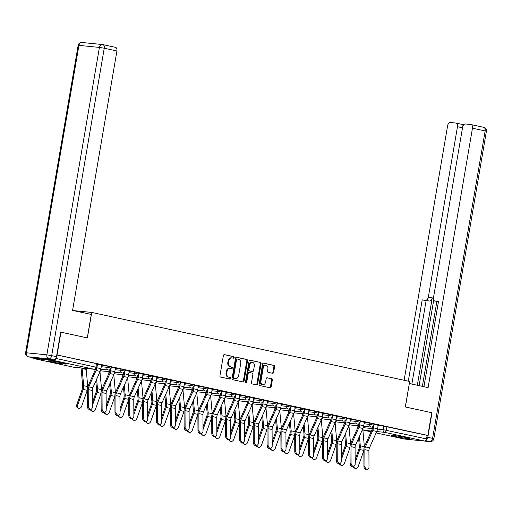 <?xml version="1.0" encoding="UTF-8"?>
<svg xmlns="http://www.w3.org/2000/svg" width="512" height="512" viewBox="0 0 512 512"><rect width="100%" height="100%" fill="white"/><g stroke="black" fill="none" stroke-linecap="round" stroke-linejoin="round"><path stroke-width="0.77" d="M234.176 357.549A0.8 0.621 95.7 0 0 233.702 356.634L224.454 354.624A1.139 0.89 95.7 0 0 223.392 355.558L219.936 375.75A1.139 0.89 95.7 0 0 220.614 377.062L229.862 379.072A0.8 0.621 95.7 0 0 230.131 377.498L228.934 377.242A3.648 2.842 95.7 0 1 226.765 373.043L227.053 371.36A3.648 2.842 95.7 0 1 230.202 368.339A3.648 2.842 95.7 0 1 230.451 368.378L231.648 368.634A0.8 0.621 95.7 0 0 231.917 367.066L230.72 366.803A3.648 2.842 95.7 0 1 228.55 362.611L228.838 360.928A3.648 2.842 95.7 0 1 231.987 357.907A3.648 2.842 95.7 0 1 232.237 357.946L233.434 358.202A0.8 0.621 95.7 0 0 234.176 357.549M232.992 358.106A0.8 0.621 95.7 0 0 232.973 356.563L224.115 354.637M229.427 378.976A0.8 0.621 95.7 0 0 229.408 377.427L228.934 377.242M231.206 368.544A0.8 0.621 95.7 0 0 231.194 366.995L230.72 366.803M63.04 363.046A9.056 0.506 -170.3 0 0 53.6 361.37A9.056 0.506 -170.3 0 0 48.461 360.954A9.056 0.506 -170.3 0 0 51.744 361.914A9.056 0.506 -170.3 0 0 61.178 363.59A9.056 0.506 -170.3 0 0 66.317 364.006A9.056 0.506 -170.3 0 0 63.04 363.046M406.342 437.613A9.056 0.506 -170.3 0 0 396.902 435.936A9.056 0.506 -170.3 0 0 391.763 435.52A9.056 0.506 -170.3 0 0 395.046 436.48A9.056 0.506 -170.3 0 0 404.48 438.157A9.056 0.506 -170.3 0 0 409.619 438.573A9.056 0.506 -170.3 0 0 406.342 437.613M272.576 373.28A1.139 0.89 95.7 0 0 273.638 372.346L274.605 366.682A1.139 0.89 95.7 0 0 273.926 365.37L263.661 363.142A1.139 0.89 95.7 0 0 262.598 364.07L259.142 384.262A1.139 0.89 95.7 0 0 259.821 385.574L270.093 387.808A1.139 0.89 95.7 0 0 271.155 386.874L272.326 380.032A1.139 0.89 95.7 0 0 271.648 378.72L267.251 377.766A1.139 0.89 95.7 0 0 266.189 378.701L265.606 382.093A3.046 2.374 95.7 0 1 262.976 384.621A3.046 2.374 95.7 0 1 260.954 381.082L263.226 367.789A3.046 2.374 95.7 0 1 265.856 365.261A3.046 2.374 95.7 0 1 267.878 368.8L267.501 371.014A1.139 0.89 95.7 0 0 268.179 372.326L272.576 373.28M60.678 332.141L87.373 337.907L91.725 312.422L409.67 381.478L405.312 406.963L431.738 412.704L427.846 435.443L56.787 354.886M60.947 332.166L57.062 354.912M247.539 360.806A1.139 0.89 95.7 0 0 246.861 359.494L236.595 357.261A1.139 0.89 95.7 0 0 235.533 358.195L232.077 378.387A1.139 0.89 95.7 0 0 232.755 379.699L243.027 381.926A1.139 0.89 95.7 0 0 244.09 380.998L247.539 360.806L246.816 360.73A1.139 0.89 95.7 0 0 246.138 359.418L236.256 357.274M250.125 360.198L260.397 362.432A1.139 0.89 95.7 0 1 261.075 363.744L257.619 383.936A1.139 0.89 95.7 0 1 256.563 384.87L252.166 383.91A1.139 0.89 95.7 0 1 251.488 382.605L252.89 374.413A1.139 0.89 95.7 0 0 252.205 373.101L249.293 372.467A1.139 0.89 95.7 0 0 248.23 373.402L246.771 381.926A0.8 0.621 95.7 0 1 245.555 381.664L249.062 361.133A1.139 0.89 95.7 0 1 250.125 360.198L249.971 360.186M378.131 425.555L383.738 426.118L383.13 429.664L426.515 438.918A2.323 1.446 102.3 0 1 424.678 441.056L404.192 439.002A2.323 1.446 102.3 0 1 404.09 438.989A2.323 1.446 102.3 0 1 403.987 438.957M427.846 435.443L427.123 435.373L426.515 438.918M32.493 357.69A2.323 1.446 -77.7 0 0 33.299 358.451A2.323 1.446 -77.7 0 0 33.402 358.47L53.894 360.525A2.323 1.446 -77.7 0 0 55.642 358.771M101.542 365.242L102.432 365.306M102.413 365.434L97.28 364.192M115.373 368.25L116.262 368.314M116.243 368.435L111.11 367.194M129.203 371.251L130.093 371.315M130.074 371.437L124.941 370.195M143.04 374.253L143.923 374.323M143.904 374.445L138.771 373.203M156.87 377.261L157.76 377.325M157.734 377.446L152.602 376.205M170.701 380.262L171.59 380.326M171.571 380.454L166.432 379.213M184.531 383.27L185.421 383.334M185.402 383.456L180.269 382.214M198.362 386.272L199.251 386.336M199.232 386.458L194.099 385.216M212.192 389.274L213.082 389.344M213.062 389.466L207.93 388.224M226.022 392.282L226.912 392.346M226.893 392.467L221.76 391.226M239.859 395.283L240.749 395.347M240.723 395.475L235.59 394.227M253.69 398.285L254.579 398.355M254.554 398.477L249.421 397.235M267.52 401.293L268.41 401.357M268.39 401.478L263.251 400.237M281.35 404.294L282.24 404.365M282.221 404.486L277.088 403.245M295.181 407.302L296.07 407.366M296.051 407.488L290.918 406.246M309.011 410.304L309.901 410.368M309.882 410.496L304.749 409.248M322.848 413.306L323.731 413.376M323.712 413.498L318.579 412.256M336.678 416.314L337.568 416.378M337.542 416.499L332.41 415.258M350.509 419.315L351.398 419.386M351.373 419.507L346.24 418.266M364.339 422.323L365.229 422.387M365.21 422.509L360.07 421.267M364.301 422.554L369.907 423.117L369.69 424.371L373.754 425.152L373.971 423.891L369.907 423.117M350.47 419.552L356.077 420.109L355.859 421.37L359.923 422.144L360.141 420.89L356.077 420.109M336.634 416.544L342.246 417.107L342.029 418.362L346.093 419.142L346.304 417.882L342.246 417.107M322.803 413.542L328.416 414.106L328.198 415.36L332.262 416.134L332.474 414.88L328.416 414.106M308.973 410.534L314.579 411.098L314.368 412.358L318.432 413.133L318.643 411.878L314.579 411.098M295.142 407.533L300.749 408.096L300.538 409.35L304.595 410.131L304.813 408.87L300.749 408.096M281.312 404.531L286.918 405.088L286.707 406.349L290.765 407.123L290.982 405.869L286.918 405.088M267.482 401.523L273.088 402.086L272.87 403.341L276.934 404.122L277.152 402.861L273.088 402.086M253.651 398.522L259.258 399.085L259.04 400.339L263.104 401.114L263.322 399.859L259.258 399.085M239.814 395.514L245.427 396.077L245.21 397.338L249.274 398.112L249.485 396.858L245.427 396.077M225.984 392.512L231.597 393.075L231.379 394.33L235.443 395.11L235.654 393.85L231.597 393.075M212.154 389.51L217.76 390.067L217.549 391.328L221.613 392.102L221.824 390.848L217.76 390.067M198.323 386.502L203.93 387.066L203.718 388.32L207.776 389.101L207.994 387.84L203.93 387.066M184.493 383.501L190.099 384.064L189.882 385.318L193.946 386.093L194.163 384.838L190.099 384.064M170.662 380.493L176.269 381.056L176.051 382.317L180.115 383.091L180.333 381.837L176.269 381.056M156.832 377.491L162.438 378.054L162.221 379.309L166.285 380.09L166.502 378.829L162.438 378.054M142.995 374.49L148.608 375.046L148.39 376.307L152.454 377.082L152.666 375.827L148.608 375.046M129.165 371.482L134.771 372.045L134.56 373.299L138.624 374.08L138.835 372.819L134.771 372.045M115.334 368.48L120.941 369.043L120.73 370.298L124.794 371.072L125.005 369.818L120.941 369.043M101.504 365.472L107.11 366.035L106.899 367.296L110.957 368.07L111.174 366.816L107.11 366.035M91.725 312.422L73.491 310.598M378.17 425.325L373.907 424.269M427.123 435.373L383.738 426.118M56.781 354.938L97.344 363.808L96.736 367.354L55.872 358.413M231.507 357.869A3.648 2.842 95.7 0 0 231.258 357.83A3.648 2.842 95.7 0 0 228.109 360.858L228.838 360.928M229.997 366.733A3.648 2.842 95.7 0 1 227.821 362.541L228.109 360.858M229.728 368.307A3.648 2.842 95.7 0 0 229.478 368.262A3.648 2.842 95.7 0 0 226.33 371.29L227.053 371.36M228.211 377.165A3.648 2.842 95.7 0 1 226.042 372.973L226.33 371.29M242.643 381.843A1.139 0.89 95.7 0 0 243.366 380.922L246.816 360.73M237.28 359.04A0.8 0.621 95.7 0 0 236.538 359.693L233.51 377.414A0.8 0.621 95.7 0 0 233.984 378.336L235.245 378.611A3.648 2.842 95.7 0 0 235.494 378.65A3.648 2.842 95.7 0 0 238.643 375.622L240.717 363.507A3.648 2.842 95.7 0 0 238.541 359.315L237.28 359.04M237.171 359.027L236.557 358.97A0.8 0.621 95.7 0 0 235.814 359.622L236.538 359.693M235.027 378.586A3.648 2.842 95.7 0 1 234.771 378.579A3.648 2.842 95.7 0 1 234.522 378.534L233.261 378.266A0.8 0.621 95.7 0 1 232.787 377.344L235.814 359.622M249.786 360.211L260.397 362.432M256.179 384.787A1.139 0.89 95.7 0 0 256.896 383.859L260.352 363.667A1.139 0.89 95.7 0 0 259.674 362.362M249.133 372.454L248.57 372.397A1.139 0.89 95.7 0 0 247.507 373.331L246.048 381.856L246.771 381.926M245.734 382.4A0.8 0.621 95.7 0 0 246.048 381.856M254.336 365.914A3.046 2.374 95.7 0 0 252.314 362.374A3.046 2.374 95.7 0 0 249.683 364.902L248.883 369.587A1.139 0.89 95.7 0 0 249.562 370.899L252.474 371.533A1.139 0.89 95.7 0 0 253.536 370.598L254.336 365.914M252.314 362.374L251.59 362.304A3.046 2.374 95.7 0 0 248.96 364.832L249.683 364.902M251.91 371.475A1.139 0.89 95.7 0 1 251.75 371.462L248.838 370.829A1.139 0.89 95.7 0 1 248.16 369.517L248.96 364.832M265.856 365.261L265.133 365.184A3.046 2.374 95.7 0 0 262.502 367.712L263.226 367.789M262.976 384.621L262.253 384.55A3.046 2.374 95.7 0 1 260.23 381.011L262.502 367.712M269.709 387.725A1.139 0.89 95.7 0 0 270.432 386.803L271.603 379.962A1.139 0.89 95.7 0 0 270.925 378.65L266.912 377.779M272.192 373.197A1.139 0.89 95.7 0 0 272.915 372.275L273.882 366.611A1.139 0.89 95.7 0 0 273.203 365.299L263.322 363.149M78.227 408.198L77.389 407.712A2.669 2.048 -59.8 0 1 76.691 404.96L77.53 405.446A2.669 2.048 120.2 0 0 78.227 408.198A2.669 2.048 120.2 0 0 81.606 406.33L87.238 390.381M81.12 367.962A7.315 4.563 -77.7 0 0 81.158 368.998L82.701 386.202A4.294 2.682 102.3 0 1 82.336 388.96L76.691 404.96M82.099 368.058A5.805 3.622 -77.7 0 0 82.125 368.512L83.667 385.715A5.805 3.622 102.3 0 1 83.174 389.446L77.53 405.446M86.176 368.467A5.805 3.622 -77.7 0 0 86.202 369.402L87.744 386.605A5.805 3.622 102.3 0 1 87.757 386.816M88.288 406.138A2.669 1.965 72.6 0 0 91.13 409.133A2.669 1.965 72.6 0 0 92.365 407.027L92.288 390.458L88.211 389.568L88.288 406.138L87.315 406.445A2.669 1.965 -107.4 0 0 90.15 409.44L91.13 409.133M97.485 364.237L96.877 367.782A7.315 4.563 102.3 0 1 96.058 370.509L88.787 386.829A4.294 2.682 -77.7 0 0 88.211 389.568M101.562 365.12L100.96 368.672A7.315 4.563 102.3 0 1 100.134 371.398L92.864 387.718A4.294 2.682 -77.7 0 0 92.288 390.458M95.629 368.96A5.805 3.622 102.3 0 1 95.29 369.856L88.013 386.176A5.805 3.622 -77.7 0 0 87.232 389.875L87.315 406.445M91.206 409.107A2.669 2.048 120.2 0 0 92.058 411.2L91.219 410.714A2.669 2.048 -59.8 0 1 90.368 409.37M92.058 411.2A2.669 2.048 120.2 0 0 95.443 409.338L101.069 393.382M95.117 369.184L95.11 369.203A7.315 4.563 -77.7 0 0 94.963 370.586M95.808 381.12L96.531 389.203A4.294 2.682 102.3 0 1 96.166 391.968L92.346 402.797M96.646 379.232L97.498 388.723A5.805 3.622 102.3 0 1 97.005 392.454L92.358 405.626M100 371.699A5.805 3.622 -77.7 0 0 100.032 372.403L101.574 389.606A5.805 3.622 102.3 0 1 101.594 389.818M105.037 412.109A2.669 2.048 120.2 0 0 105.888 414.208L105.05 413.715A2.669 2.048 -59.8 0 1 104.205 412.371M105.888 414.208A2.669 2.048 120.2 0 0 109.274 412.339L114.899 396.39M109.037 371.667L108.941 372.211A7.315 4.563 -77.7 0 0 108.794 373.587M109.638 384.122L110.362 392.211A4.294 2.682 102.3 0 1 109.997 394.97L106.176 405.798M110.477 382.234L111.328 391.725A5.805 3.622 102.3 0 1 110.835 395.456L106.189 408.627M113.83 374.701A5.805 3.622 -77.7 0 0 113.862 375.405L115.405 392.614A5.805 3.622 102.3 0 1 115.424 392.826M91.29 314.458L72.576 310.4L116.922 50.97L104.243 48.218L51.693 355.642L56.48 356.685L60.685 332.109L87.283 337.888L91.29 314.458M33.235 357.843L53.728 359.891L48.934 358.854L28.448 356.8L33.235 357.843A3.482 2.176 102.3 0 1 33.082 357.818A3.482 2.176 102.3 0 1 32.934 357.773M115.334 47.322A3.482 2.176 102.3 0 1 115.488 47.347A3.482 2.176 102.3 0 1 116.922 50.97M56.48 356.685A3.482 2.176 102.3 0 1 53.728 359.891M425.92 440.365A3.482 2.176 -77.7 0 0 427.802 437.331L432 412.762L405.402 406.982L409.318 383.546M409.408 383.558L428.115 387.616L472.461 128.192A3.482 2.176 -77.7 0 0 471.027 124.57A3.482 2.176 -77.7 0 0 470.874 124.544L465.37 123.994A3.482 2.176 -77.7 0 0 462.611 127.206L433.504 297.491A3.482 2.176 -77.7 0 0 434.938 301.114A3.482 2.176 -77.7 0 0 435.091 301.139L434.938 301.114M423.923 386.707L438.496 301.478L435.091 301.139M462.515 127.782L457.472 126.688A3.482 2.176 -77.7 0 0 456.038 123.066A3.482 2.176 -77.7 0 0 455.885 123.046L450.387 122.496A3.482 2.176 -77.7 0 0 447.629 125.702L404.115 380.269M463.987 124.518L461.638 124.282M425.606 300.186A3.482 2.176 -77.7 0 0 428.365 296.973L432.269 297.824A3.482 2.176 102.3 0 1 429.51 301.03L422.202 299.846L408.301 381.184M457.472 126.688L428.365 296.973M422.362 386.368L436.864 301.53M432.269 297.824L417.318 385.274M433.734 299.994L419.091 385.658M461.562 124.275A3.482 2.176 102.3 0 1 461.715 124.301A3.482 2.176 102.3 0 1 463.053 125.792M429.51 301.03L426.106 300.691L411.853 384.083M426.106 300.691L422.202 299.846M54.029 361.434A8.998 0.499 -170.3 0 0 60.909 362.611M58.88 362.234A7.84 0.435 9.7 0 1 56.07 361.747M397.331 436A8.998 0.499 -170.3 0 0 404.211 437.178M402.182 436.794A7.84 0.435 9.7 0 1 399.373 436.314M102.118 409.146A2.669 1.965 72.6 0 0 104.96 412.134A2.669 1.965 72.6 0 0 106.195 410.029L106.118 393.459L102.042 392.576L102.118 409.146L101.146 409.453A2.669 1.965 -107.4 0 0 103.981 412.442L104.96 412.134M109.952 369.613L109.766 370.694A5.805 3.622 102.3 0 1 109.12 372.858L101.85 389.178A5.805 3.622 -77.7 0 0 101.069 392.883L101.146 409.453M111.315 367.238L110.707 370.79A7.315 4.563 102.3 0 1 109.888 373.517L102.618 389.837A4.294 2.682 -77.7 0 0 102.042 392.576M115.398 368.122L114.79 371.674A7.315 4.563 102.3 0 1 113.971 374.4L106.694 390.72A4.294 2.682 -77.7 0 0 106.118 393.459M115.949 412.147A2.669 1.965 72.6 0 0 118.79 415.142A2.669 1.965 72.6 0 0 120.026 413.037L119.949 396.467L115.872 395.578L115.949 412.147L114.976 412.454A2.669 1.965 -107.4 0 0 117.811 415.443L118.79 415.142M123.782 372.621L123.603 373.696A5.805 3.622 102.3 0 1 122.95 375.859L115.68 392.186A5.805 3.622 -77.7 0 0 114.899 395.885L114.976 412.454M125.146 370.24L124.544 373.792A7.315 4.563 102.3 0 1 123.725 376.518L116.448 392.838A4.294 2.682 -77.7 0 0 115.872 395.578M129.229 371.13L128.621 374.682A7.315 4.563 102.3 0 1 127.802 377.402L120.531 393.728A4.294 2.682 -77.7 0 0 119.949 396.467M118.867 415.11A2.669 2.048 120.2 0 0 119.718 417.21L118.88 416.723A2.669 2.048 -59.8 0 1 118.035 415.379M119.718 417.21A2.669 2.048 120.2 0 0 123.104 415.341L128.73 399.392M122.867 374.675L122.778 375.213A7.315 4.563 -77.7 0 0 122.624 376.595M123.469 387.13L124.192 395.213A4.294 2.682 102.3 0 1 123.827 397.971L120.006 408.806M124.307 385.242L125.158 394.733A5.805 3.622 102.3 0 1 124.666 398.464L120.019 411.635M127.667 377.709A5.805 3.622 -77.7 0 0 127.699 378.413L129.235 395.616A5.805 3.622 102.3 0 1 129.254 395.827M132.698 418.118A2.669 2.048 120.2 0 0 133.555 420.211L132.717 419.725A2.669 2.048 -59.8 0 1 131.866 418.381M133.555 420.211A2.669 2.048 120.2 0 0 136.934 418.349L142.56 402.394M136.698 377.677L136.608 378.221A7.315 4.563 -77.7 0 0 136.454 379.597M137.299 390.131L138.022 398.214A4.294 2.682 102.3 0 1 137.658 400.979L133.837 411.808M138.138 388.243L138.989 397.734A5.805 3.622 102.3 0 1 138.502 401.466L133.856 414.637M141.498 380.71A5.805 3.622 -77.7 0 0 141.53 381.414L143.072 398.618A5.805 3.622 102.3 0 1 143.085 398.835M146.528 421.12A2.669 2.048 120.2 0 0 147.386 423.219L146.547 422.733A2.669 2.048 -59.8 0 1 145.696 421.382M147.386 423.219A2.669 2.048 120.2 0 0 150.765 421.35L156.397 405.402M150.528 380.678L150.438 381.222A7.315 4.563 -77.7 0 0 150.285 382.605M151.13 393.133L151.853 401.222A4.294 2.682 102.3 0 1 151.494 403.981L147.674 414.81M151.974 391.251L152.819 400.736A5.805 3.622 102.3 0 1 152.333 404.467L147.686 417.638M155.328 383.718A5.805 3.622 -77.7 0 0 155.36 384.422L156.902 401.626A5.805 3.622 102.3 0 1 156.915 401.837M129.779 415.155A2.669 1.965 72.6 0 0 132.621 418.144A2.669 1.965 72.6 0 0 133.862 416.038L133.779 399.469L129.702 398.586L129.779 415.155L128.806 415.456A2.669 1.965 -107.4 0 0 131.648 418.451L132.621 418.144M137.619 375.622L137.434 376.704A5.805 3.622 102.3 0 1 136.781 378.867L129.51 395.187A5.805 3.622 -77.7 0 0 128.73 398.886L128.806 415.456M138.982 373.248L138.374 376.8A7.315 4.563 102.3 0 1 137.555 379.52L130.278 395.846A4.294 2.682 -77.7 0 0 129.702 398.586M143.059 374.131L142.451 377.683A7.315 4.563 102.3 0 1 141.632 380.41L134.362 396.73A4.294 2.682 -77.7 0 0 133.779 399.469M143.61 418.157A2.669 1.965 72.6 0 0 146.451 421.146A2.669 1.965 72.6 0 0 147.693 419.04L147.616 402.47L143.533 401.587L143.61 418.157L142.637 418.464A2.669 1.965 -107.4 0 0 145.478 421.453L146.451 421.146M151.45 378.624L151.264 379.706A5.805 3.622 102.3 0 1 150.611 381.869L143.341 398.189A5.805 3.622 -77.7 0 0 142.56 401.894L142.637 418.464M152.813 376.25L152.205 379.802A7.315 4.563 102.3 0 1 151.386 382.528L144.115 398.848A4.294 2.682 -77.7 0 0 143.533 401.587M156.89 377.139L156.282 380.685A7.315 4.563 102.3 0 1 155.462 383.411L148.192 399.731A4.294 2.682 -77.7 0 0 147.616 402.47M157.446 421.158A2.669 1.965 72.6 0 0 160.282 424.154A2.669 1.965 72.6 0 0 161.523 422.048L161.446 405.478L157.37 404.589L157.446 421.158L156.467 421.466A2.669 1.965 -107.4 0 0 159.309 424.461L160.282 424.154M165.28 381.632L165.094 382.714A5.805 3.622 102.3 0 1 164.442 384.877L157.171 401.197A5.805 3.622 -77.7 0 0 156.39 404.896L156.467 421.466M166.643 379.258L166.035 382.803A7.315 4.563 102.3 0 1 165.216 385.53L157.946 401.85A4.294 2.682 -77.7 0 0 157.37 404.589M170.72 380.141L170.112 383.693A7.315 4.563 102.3 0 1 169.293 386.419L162.022 402.739A4.294 2.682 -77.7 0 0 161.446 405.478M160.365 424.122A2.669 2.048 120.2 0 0 161.216 426.221L160.378 425.734A2.669 2.048 -59.8 0 1 159.526 424.39M161.216 426.221A2.669 2.048 120.2 0 0 164.595 424.358L170.227 408.403M164.358 383.686L164.269 384.224A7.315 4.563 -77.7 0 0 164.115 385.606M164.96 396.141L165.683 404.224A4.294 2.682 102.3 0 1 165.325 406.989L161.504 417.818M165.805 394.253L166.656 403.744A5.805 3.622 102.3 0 1 166.163 407.475L161.517 420.646M169.158 386.72A5.805 3.622 -77.7 0 0 169.19 387.424L170.733 404.627A5.805 3.622 102.3 0 1 170.746 404.838M171.277 424.166A2.669 1.965 72.6 0 0 174.112 427.155A2.669 1.965 72.6 0 0 175.354 425.05L175.277 408.48L171.2 407.597L171.277 424.166L170.298 424.474A2.669 1.965 -107.4 0 0 173.139 427.462L174.112 427.155M179.11 384.634L178.925 385.715A5.805 3.622 102.3 0 1 178.272 387.878L171.002 404.198A5.805 3.622 -77.7 0 0 170.221 407.904L170.298 424.474M180.474 382.259L179.866 385.811A7.315 4.563 102.3 0 1 179.046 388.538L171.776 404.858A4.294 2.682 -77.7 0 0 171.2 407.597M184.55 383.142L183.942 386.694A7.315 4.563 102.3 0 1 183.123 389.421L175.853 405.741A4.294 2.682 -77.7 0 0 175.277 408.48M174.195 427.13A2.669 2.048 120.2 0 0 175.046 429.229L174.208 428.736A2.669 2.048 -59.8 0 1 173.357 427.392M175.046 429.229A2.669 2.048 120.2 0 0 178.426 427.36L184.058 411.405M178.195 386.688L178.099 387.232A7.315 4.563 -77.7 0 0 177.952 388.608M178.79 399.142L179.52 407.232A4.294 2.682 102.3 0 1 179.155 409.99L175.334 420.819M179.635 397.254L180.486 406.746A5.805 3.622 102.3 0 1 179.994 410.477L175.347 423.648M182.989 389.722A5.805 3.622 -77.7 0 0 183.021 390.426L184.563 407.635A5.805 3.622 102.3 0 1 184.576 407.846M185.107 427.168A2.669 1.965 72.6 0 0 187.949 430.163A2.669 1.965 72.6 0 0 189.184 428.058L189.107 411.488L185.03 410.598L185.107 427.168L184.134 427.475A2.669 1.965 -107.4 0 0 186.97 430.464L187.949 430.163M192.941 387.642L192.755 388.717A5.805 3.622 102.3 0 1 192.109 390.88L184.832 407.206A5.805 3.622 -77.7 0 0 184.058 410.906L184.134 427.475M194.304 385.261L193.696 388.813A7.315 4.563 102.3 0 1 192.877 391.539L185.606 407.859A4.294 2.682 -77.7 0 0 185.03 410.598M198.381 386.15L197.779 389.702A7.315 4.563 102.3 0 1 196.96 392.422L189.683 408.742A4.294 2.682 -77.7 0 0 189.107 411.488M188.026 430.131A2.669 2.048 120.2 0 0 188.877 432.23L188.038 431.744A2.669 2.048 -59.8 0 1 187.187 430.4M188.877 432.23A2.669 2.048 120.2 0 0 192.262 430.362L197.888 414.413M192.026 389.696L191.93 390.234A7.315 4.563 -77.7 0 0 191.782 391.616M192.627 402.15L193.35 410.234A4.294 2.682 102.3 0 1 192.986 412.992L189.165 423.821M193.466 400.262L194.317 409.754A5.805 3.622 102.3 0 1 193.824 413.485L189.178 426.656M196.819 392.73A5.805 3.622 -77.7 0 0 196.851 393.434L198.394 410.637A5.805 3.622 102.3 0 1 198.413 410.848M198.938 430.176A2.669 1.965 72.6 0 0 201.779 433.165A2.669 1.965 72.6 0 0 203.014 431.059L202.938 414.49L198.861 413.606L198.938 430.176L197.965 430.477A2.669 1.965 -107.4 0 0 200.8 433.472L201.779 433.165M206.771 390.643L206.586 391.725A5.805 3.622 102.3 0 1 205.939 393.888L198.669 410.208A5.805 3.622 -77.7 0 0 197.888 413.907L197.965 430.477M208.134 388.269L207.533 391.821A7.315 4.563 102.3 0 1 206.707 394.541L199.437 410.861A4.294 2.682 -77.7 0 0 198.861 413.606M212.218 389.152L211.61 392.704A7.315 4.563 102.3 0 1 210.79 395.43L203.514 411.75A4.294 2.682 -77.7 0 0 202.938 414.49M201.856 433.139A2.669 2.048 120.2 0 0 202.707 435.232L201.869 434.746A2.669 2.048 -59.8 0 1 201.024 433.402M202.707 435.232A2.669 2.048 120.2 0 0 206.093 433.37L211.718 417.414M205.856 392.698L205.76 393.242A7.315 4.563 -77.7 0 0 205.613 394.618M206.458 405.152L207.181 413.235A4.294 2.682 102.3 0 1 206.816 416L202.995 426.829M207.296 403.264L208.147 412.755A5.805 3.622 102.3 0 1 207.654 416.486L203.008 429.658M210.65 395.731A5.805 3.622 -77.7 0 0 210.682 396.435L212.224 413.638A5.805 3.622 102.3 0 1 212.243 413.856M212.768 433.178A2.669 1.965 72.6 0 0 215.61 436.166A2.669 1.965 72.6 0 0 216.845 434.061L216.768 417.491L212.691 416.608L212.768 433.178L211.795 433.485A2.669 1.965 -107.4 0 0 214.637 436.474L215.61 436.166M220.602 393.645L220.422 394.726A5.805 3.622 102.3 0 1 219.77 396.89L212.499 413.21A5.805 3.622 -77.7 0 0 211.718 416.915L211.795 433.485M221.971 391.27L221.363 394.822A7.315 4.563 102.3 0 1 220.544 397.549L213.267 413.869A4.294 2.682 -77.7 0 0 212.691 416.608M226.048 392.16L225.44 395.706A7.315 4.563 102.3 0 1 224.621 398.432L217.35 414.752A4.294 2.682 -77.7 0 0 216.768 417.491M215.686 436.141A2.669 2.048 120.2 0 0 216.544 438.24L215.699 437.754A2.669 2.048 -59.8 0 1 214.854 436.403M216.544 438.24A2.669 2.048 120.2 0 0 219.923 436.371L225.549 420.422M219.686 395.699L219.597 396.243A7.315 4.563 -77.7 0 0 219.443 397.626M220.288 408.154L221.011 416.243A4.294 2.682 102.3 0 1 220.646 419.002L216.826 429.83M221.126 406.272L221.978 415.757A5.805 3.622 102.3 0 1 221.485 419.488L216.838 432.659M224.486 398.739A5.805 3.622 -77.7 0 0 224.518 399.443L226.054 416.646A5.805 3.622 102.3 0 1 226.074 416.858M226.598 436.179A2.669 1.965 72.6 0 0 229.44 439.174A2.669 1.965 72.6 0 0 230.682 437.069L230.605 420.499L226.522 419.61L226.598 436.179L225.626 436.486A2.669 1.965 -107.4 0 0 228.467 439.482L229.44 439.174M234.438 396.653L234.253 397.734A5.805 3.622 102.3 0 1 233.6 399.898L226.33 416.218A5.805 3.622 -77.7 0 0 225.549 419.917L225.626 436.486M235.802 394.278L235.194 397.824A7.315 4.563 102.3 0 1 234.374 400.55L227.098 416.87A4.294 2.682 -77.7 0 0 226.522 419.61M239.878 395.162L239.27 398.714A7.315 4.563 102.3 0 1 238.451 401.44L231.181 417.76A4.294 2.682 -77.7 0 0 230.605 420.499M229.517 439.142A2.669 2.048 120.2 0 0 230.374 441.242L229.536 440.755A2.669 2.048 -59.8 0 1 228.685 439.411M230.374 441.242A2.669 2.048 120.2 0 0 233.754 439.379L239.379 423.424M233.517 398.707L233.427 399.245A7.315 4.563 -77.7 0 0 233.274 400.627M234.118 411.162L234.842 419.245A4.294 2.682 102.3 0 1 234.483 422.01L230.656 432.838M234.957 409.274L235.808 418.765A5.805 3.622 102.3 0 1 235.322 422.496L230.675 435.667M238.317 401.741A5.805 3.622 -77.7 0 0 238.349 402.445L239.891 419.648A5.805 3.622 102.3 0 1 239.904 419.859M240.429 439.187A2.669 1.965 72.6 0 0 243.27 442.176A2.669 1.965 72.6 0 0 244.512 440.07L244.435 423.501L240.352 422.618L240.429 439.187L239.456 439.494A2.669 1.965 -107.4 0 0 242.298 442.483L243.27 442.176M248.269 399.654L248.083 400.736A5.805 3.622 102.3 0 1 247.43 402.899L240.16 419.219A5.805 3.622 -77.7 0 0 239.379 422.925L239.456 439.494M249.632 397.28L249.024 400.832A7.315 4.563 102.3 0 1 248.205 403.558L240.934 419.878A4.294 2.682 -77.7 0 0 240.352 422.618M253.709 398.163L253.101 401.715A7.315 4.563 102.3 0 1 252.282 404.442L245.011 420.762A4.294 2.682 -77.7 0 0 244.435 423.501M243.347 442.15A2.669 2.048 120.2 0 0 244.205 444.25L243.366 443.757A2.669 2.048 -59.8 0 1 242.515 442.413M244.205 444.25A2.669 2.048 120.2 0 0 247.584 442.381L253.216 426.426M247.347 401.709L247.258 402.253A7.315 4.563 -77.7 0 0 247.104 403.629M247.949 414.163L248.672 422.246A4.294 2.682 102.3 0 1 248.314 425.011L244.493 435.84M248.794 412.275L249.638 421.766A5.805 3.622 102.3 0 1 249.152 425.498L244.506 438.669M252.147 404.742A5.805 3.622 -77.7 0 0 252.179 405.446L253.722 422.656A5.805 3.622 102.3 0 1 253.734 422.867M254.266 442.189A2.669 1.965 72.6 0 0 257.101 445.178A2.669 1.965 72.6 0 0 258.342 443.078L258.266 426.509L254.189 425.619L254.266 442.189L253.286 442.496A2.669 1.965 -107.4 0 0 256.128 445.485L257.101 445.178M262.099 402.662L261.914 403.738A5.805 3.622 102.3 0 1 261.261 405.901L253.99 422.221A5.805 3.622 -77.7 0 0 253.21 425.926L253.286 442.496M263.462 400.282L262.854 403.834A7.315 4.563 102.3 0 1 262.035 406.56L254.765 422.88A4.294 2.682 -77.7 0 0 254.189 425.619M267.539 401.171L266.931 404.723A7.315 4.563 102.3 0 1 266.112 407.443L258.842 423.763A4.294 2.682 -77.7 0 0 258.266 426.509M257.184 445.152A2.669 2.048 120.2 0 0 258.035 447.251L257.197 446.765A2.669 2.048 -59.8 0 1 256.346 445.421M258.035 447.251A2.669 2.048 120.2 0 0 261.414 445.382L267.046 429.434M261.178 404.717L261.088 405.254A7.315 4.563 -77.7 0 0 260.934 406.637M261.779 417.171L262.509 425.254A4.294 2.682 102.3 0 1 262.144 428.013L258.323 438.842M262.624 415.283L263.475 424.774A5.805 3.622 102.3 0 1 262.982 428.506L258.336 441.67M265.978 407.75A5.805 3.622 -77.7 0 0 266.01 408.454L267.552 425.658A5.805 3.622 102.3 0 1 267.565 425.869M268.096 445.197A2.669 1.965 72.6 0 0 270.931 448.186A2.669 1.965 72.6 0 0 272.173 446.08L272.096 429.51L268.019 428.627L268.096 445.197L267.117 445.498A2.669 1.965 -107.4 0 0 269.958 448.493L270.931 448.186M275.93 405.664L275.744 406.746A5.805 3.622 102.3 0 1 275.091 408.909L267.821 425.229A5.805 3.622 -77.7 0 0 267.04 428.928L267.117 445.498M277.293 403.29L276.685 406.842A7.315 4.563 102.3 0 1 275.866 409.562L268.595 425.882A4.294 2.682 -77.7 0 0 268.019 428.627M281.37 404.173L280.768 407.725A7.315 4.563 102.3 0 1 279.942 410.451L272.672 426.771A4.294 2.682 -77.7 0 0 272.096 429.51M271.014 448.16A2.669 2.048 120.2 0 0 271.866 450.253L271.027 449.766A2.669 2.048 -59.8 0 1 270.176 448.422M271.866 450.253A2.669 2.048 120.2 0 0 275.245 448.39L280.877 432.435M275.014 407.718L274.918 408.262A7.315 4.563 -77.7 0 0 274.771 409.638M275.61 420.173L276.339 428.256A4.294 2.682 102.3 0 1 275.974 431.021L272.154 441.85M276.454 418.285L277.306 427.776A5.805 3.622 102.3 0 1 276.813 431.507L272.166 444.678M279.808 410.752A5.805 3.622 -77.7 0 0 279.84 411.456L281.382 428.659A5.805 3.622 102.3 0 1 281.395 428.877M281.926 448.198A2.669 1.965 72.6 0 0 284.768 451.187A2.669 1.965 72.6 0 0 286.003 449.082L285.926 432.512L281.85 431.629L281.926 448.198L280.954 448.506A2.669 1.965 -107.4 0 0 283.789 451.494L284.768 451.187M289.76 408.666L289.574 409.747A5.805 3.622 102.3 0 1 288.928 411.91L281.651 428.23A5.805 3.622 -77.7 0 0 280.877 431.936L280.954 448.506M291.123 406.291L290.515 409.843A7.315 4.563 102.3 0 1 289.696 412.57L282.426 428.89A4.294 2.682 -77.7 0 0 281.85 431.629M295.2 407.181L294.598 410.726A7.315 4.563 102.3 0 1 293.779 413.453L286.502 429.773A4.294 2.682 -77.7 0 0 285.926 432.512M284.845 451.162A2.669 2.048 120.2 0 0 285.696 453.261L284.858 452.774A2.669 2.048 -59.8 0 1 284.006 451.424M285.696 453.261A2.669 2.048 120.2 0 0 289.082 451.392L294.707 435.443M288.845 410.72L288.749 411.264A7.315 4.563 -77.7 0 0 288.602 412.64M289.446 423.174L290.17 431.264A4.294 2.682 102.3 0 1 289.805 434.022L285.984 444.851M290.285 421.286L291.136 430.778A5.805 3.622 102.3 0 1 290.643 434.509L285.997 447.68M293.638 413.76A5.805 3.622 -77.7 0 0 293.67 414.464L295.213 431.667A5.805 3.622 102.3 0 1 295.232 431.878M295.757 451.2A2.669 1.965 72.6 0 0 298.598 454.195A2.669 1.965 72.6 0 0 299.834 452.09L299.757 435.52L295.68 434.63L295.757 451.2L294.784 451.507A2.669 1.965 -107.4 0 0 297.619 454.496L298.598 454.195M303.59 411.674L303.405 412.755A5.805 3.622 102.3 0 1 302.758 414.918L295.488 431.238A5.805 3.622 -77.7 0 0 294.707 434.938L294.784 451.507M304.954 409.299L304.352 412.845A7.315 4.563 102.3 0 1 303.526 415.571L296.256 431.891A4.294 2.682 -77.7 0 0 295.68 434.63M309.037 410.182L308.429 413.734A7.315 4.563 102.3 0 1 307.61 416.461L300.333 432.781A4.294 2.682 -77.7 0 0 299.757 435.52M298.675 454.163A2.669 2.048 120.2 0 0 299.526 456.262L298.688 455.776A2.669 2.048 -59.8 0 1 297.843 454.432M299.526 456.262A2.669 2.048 120.2 0 0 302.912 454.4L308.538 438.445M302.675 413.728L302.579 414.266A7.315 4.563 -77.7 0 0 302.432 415.648M303.277 426.182L304 434.266A4.294 2.682 102.3 0 1 303.635 437.03L299.814 447.859M304.115 424.294L304.966 433.786A5.805 3.622 102.3 0 1 304.474 437.517L299.827 450.688M307.475 416.762A5.805 3.622 -77.7 0 0 307.501 417.466L309.043 434.669A5.805 3.622 102.3 0 1 309.062 434.88M309.587 454.208A2.669 1.965 72.6 0 0 312.429 457.197A2.669 1.965 72.6 0 0 313.664 455.091L313.587 438.522L309.51 437.638L309.587 454.208L308.614 454.515A2.669 1.965 -107.4 0 0 311.456 457.504L312.429 457.197M317.421 414.675L317.242 415.757A5.805 3.622 102.3 0 1 316.589 417.92L309.318 434.24A5.805 3.622 -77.7 0 0 308.538 437.946L308.614 454.515M318.79 412.301L318.182 415.853A7.315 4.563 102.3 0 1 317.363 418.573L310.086 434.899A4.294 2.682 -77.7 0 0 309.51 437.638M322.867 413.184L322.259 416.736A7.315 4.563 102.3 0 1 321.44 419.462L314.17 435.782A4.294 2.682 -77.7 0 0 313.587 438.522M312.506 457.171A2.669 2.048 120.2 0 0 313.363 459.27L312.518 458.778A2.669 2.048 -59.8 0 1 311.674 457.434M313.363 459.27A2.669 2.048 120.2 0 0 316.742 457.402L322.368 441.446M316.506 416.73L316.416 417.274A7.315 4.563 -77.7 0 0 316.262 418.65M317.107 429.184L317.83 437.267A4.294 2.682 102.3 0 1 317.466 440.032L313.645 450.861M317.946 427.296L318.797 436.787A5.805 3.622 102.3 0 1 318.304 440.518L313.658 453.69M321.306 419.763A5.805 3.622 -77.7 0 0 321.338 420.467L322.874 437.677A5.805 3.622 102.3 0 1 322.893 437.888M323.418 457.21A2.669 1.965 72.6 0 0 326.259 460.198A2.669 1.965 72.6 0 0 327.501 458.099L327.424 441.53L323.341 440.64L323.418 457.21L322.445 457.517A2.669 1.965 -107.4 0 0 325.286 460.506L326.259 460.198M331.258 417.683L331.072 418.758A5.805 3.622 102.3 0 1 330.419 420.922L323.149 437.242A5.805 3.622 -77.7 0 0 322.368 440.947L322.445 457.517M332.621 415.302L332.013 418.854A7.315 4.563 102.3 0 1 331.194 421.581L323.917 437.901A4.294 2.682 -77.7 0 0 323.341 440.64M336.698 416.192L336.09 419.744A7.315 4.563 102.3 0 1 335.27 422.464L328 438.784A4.294 2.682 -77.7 0 0 327.424 441.53M326.336 460.173A2.669 2.048 120.2 0 0 327.194 462.272L326.355 461.786A2.669 2.048 -59.8 0 1 325.504 460.442M327.194 462.272A2.669 2.048 120.2 0 0 330.573 460.403L336.198 444.454M330.336 419.731L330.246 420.275A7.315 4.563 -77.7 0 0 330.093 421.658M330.938 432.192L331.661 440.275A4.294 2.682 102.3 0 1 331.302 443.034L327.482 453.862M331.776 430.304L332.627 439.795A5.805 3.622 102.3 0 1 332.141 443.526L327.494 456.691M335.136 422.771A5.805 3.622 -77.7 0 0 335.168 423.475L336.71 440.678A5.805 3.622 102.3 0 1 336.723 440.89M337.248 460.211A2.669 1.965 72.6 0 0 340.09 463.206A2.669 1.965 72.6 0 0 341.331 461.101L341.254 444.531L337.171 443.648L337.248 460.211L336.275 460.518A2.669 1.965 -107.4 0 0 339.117 463.514L340.09 463.206M345.088 420.685L344.902 421.766A5.805 3.622 102.3 0 1 344.25 423.93L336.979 440.25A5.805 3.622 -77.7 0 0 336.198 443.949L336.275 460.518M346.451 418.31L345.843 421.862A7.315 4.563 102.3 0 1 345.024 424.582L337.754 440.902A4.294 2.682 -77.7 0 0 337.171 443.648M350.528 419.194L349.92 422.746A7.315 4.563 102.3 0 1 349.101 425.472L341.83 441.792A4.294 2.682 -77.7 0 0 341.254 444.531M340.166 463.181A2.669 2.048 120.2 0 0 341.024 465.274L340.186 464.787A2.669 2.048 -59.8 0 1 339.334 463.443M341.024 465.274A2.669 2.048 120.2 0 0 344.403 463.411L350.035 447.456M344.166 422.739L344.077 423.283A7.315 4.563 -77.7 0 0 343.923 424.659M344.768 435.194L345.491 443.277A4.294 2.682 102.3 0 1 345.133 446.042L341.312 456.87M345.613 433.306L346.458 442.797A5.805 3.622 102.3 0 1 345.971 446.528L341.325 459.699M348.966 425.773A5.805 3.622 -77.7 0 0 348.998 426.477L350.541 443.68A5.805 3.622 102.3 0 1 350.554 443.891M351.085 463.219A2.669 1.965 72.6 0 0 353.92 466.208A2.669 1.965 72.6 0 0 355.162 464.102L355.085 447.533L351.008 446.65L351.085 463.219L350.106 463.526A2.669 1.965 -107.4 0 0 352.947 466.515L353.92 466.208M358.918 423.686L358.733 424.768A5.805 3.622 102.3 0 1 358.08 426.931L350.81 443.251A5.805 3.622 -77.7 0 0 350.029 446.957L350.106 463.526M360.282 421.312L359.674 424.864A7.315 4.563 102.3 0 1 358.854 427.59L351.584 443.91A4.294 2.682 -77.7 0 0 351.008 446.65M364.358 422.202L363.75 425.747A7.315 4.563 102.3 0 1 362.931 428.474L355.661 444.794A4.294 2.682 -77.7 0 0 355.085 447.533M354.003 466.182A2.669 2.048 120.2 0 0 354.854 468.282L354.016 467.789A2.669 2.048 -59.8 0 1 353.165 466.445M354.854 468.282A2.669 2.048 120.2 0 0 358.234 466.413L363.866 450.464M357.997 425.741L357.907 426.285A7.315 4.563 -77.7 0 0 357.754 427.661M358.598 438.195L359.328 446.285A4.294 2.682 102.3 0 1 358.963 449.043L355.142 459.872M359.443 436.307L360.294 445.798A5.805 3.622 102.3 0 1 359.802 449.53L355.155 462.701M362.797 428.781A5.805 3.622 -77.7 0 0 362.829 429.485L364.371 446.688A5.805 3.622 102.3 0 1 364.384 446.899M364.915 466.221A2.669 1.965 72.6 0 0 367.75 469.216A2.669 1.965 72.6 0 0 368.992 467.11L368.915 450.541L364.838 449.651L364.915 466.221L363.936 466.528A2.669 1.965 -107.4 0 0 366.778 469.517L367.75 469.216M372.749 426.694L372.563 427.776A5.805 3.622 102.3 0 1 371.917 429.933L364.64 446.259A5.805 3.622 -77.7 0 0 363.859 449.958L363.936 466.528M374.112 424.314L373.504 427.866A7.315 4.563 102.3 0 1 372.685 430.592L365.414 446.912A4.294 2.682 -77.7 0 0 364.838 449.651M378.189 425.203L377.587 428.755A7.315 4.563 102.3 0 1 376.762 431.475L369.491 447.802A4.294 2.682 -77.7 0 0 368.915 450.541M232.973 356.563L233.702 356.634M229.408 377.427L230.131 377.498M231.194 366.995L231.917 367.066M363.251 427.674L372.39 428.589M377.517 429.101L383.13 429.664A2.323 1.811 -84.3 0 0 384.518 432.333L376.73 431.552M371.43 431.021L364.026 430.278L371.078 431.814L363.923 430.266A2.323 1.446 102.3 0 0 364.026 430.278A2.323 1.811 -84.3 0 1 362.81 429.171M376.128 432.909L404.192 439.002M424.678 441.056L384.518 432.333A2.323 1.446 -77.7 0 0 386.355 430.195L386.957 426.65M33.402 358.47L73.568 367.194L94.054 369.248L53.894 360.525M364.083 423.808L369.69 424.371A2.323 1.811 -84.3 0 0 371.072 427.046A2.323 1.811 -84.3 0 0 371.232 427.066A2.323 2.323 0 0 0 373.754 425.152M350.253 420.806L355.859 421.37A2.323 1.811 -84.3 0 0 357.242 424.038A2.323 1.811 -84.3 0 0 357.402 424.064A2.323 2.323 0 0 0 359.923 422.144M336.422 417.805L342.029 418.362A2.323 1.811 -84.3 0 0 343.411 421.037A2.323 1.811 -84.3 0 0 343.571 421.062A2.323 2.323 0 0 0 346.093 419.142M322.592 414.797L328.198 415.36A2.323 1.811 -84.3 0 0 329.581 418.029A2.323 1.811 -84.3 0 0 329.741 418.054A2.323 2.323 0 0 0 332.262 416.134M308.762 411.795L314.368 412.358A2.323 1.811 -84.3 0 0 315.75 415.027A2.323 1.811 -84.3 0 0 315.91 415.053A2.323 2.323 0 0 0 318.432 413.133M294.925 408.787L300.538 409.35A2.323 1.811 -84.3 0 0 301.92 412.026A2.323 1.811 -84.3 0 0 302.08 412.045A2.323 2.323 0 0 0 304.595 410.131M281.094 405.786L286.707 406.349A2.323 1.811 -84.3 0 0 288.09 409.018A2.323 1.811 -84.3 0 0 288.243 409.043A2.323 2.323 0 0 0 290.765 407.123M267.264 402.784L272.87 403.341A2.323 1.811 -84.3 0 0 274.253 406.016A2.323 1.811 -84.3 0 0 274.413 406.042A2.323 2.323 0 0 0 276.934 404.122M253.434 399.776L259.04 400.339A2.323 1.811 -84.3 0 0 260.422 403.008A2.323 1.811 -84.3 0 0 260.582 403.034A2.323 2.323 0 0 0 263.104 401.114M239.603 396.774L245.21 397.338A2.323 1.811 -84.3 0 0 246.592 400.006A2.323 1.811 -84.3 0 0 246.752 400.032A2.323 2.323 0 0 0 249.274 398.112M225.773 393.766L231.379 394.33A2.323 1.811 -84.3 0 0 232.762 397.005A2.323 1.811 -84.3 0 0 232.922 397.024A2.323 2.323 0 0 0 235.443 395.11M211.942 390.765L217.549 391.328A2.323 1.811 -84.3 0 0 218.931 393.997A2.323 1.811 -84.3 0 0 219.091 394.022A2.323 2.323 0 0 0 221.613 392.102M198.106 387.763L203.718 388.32A2.323 1.811 -84.3 0 0 205.101 390.995A2.323 1.811 -84.3 0 0 205.261 391.021A2.323 2.323 0 0 0 207.776 389.101M184.275 384.755L189.882 385.318A2.323 1.811 -84.3 0 0 191.27 387.987A2.323 1.811 -84.3 0 0 191.424 388.013A2.323 2.323 0 0 0 193.946 386.093M170.445 381.754L176.051 382.317A2.323 1.811 -84.3 0 0 177.434 384.986A2.323 1.811 -84.3 0 0 177.594 385.011A2.323 2.323 0 0 0 180.115 383.091M156.614 378.746L162.221 379.309A2.323 1.811 -84.3 0 0 163.603 381.984A2.323 1.811 -84.3 0 0 163.763 382.01A2.323 2.323 0 0 0 166.285 380.09M142.784 375.744L148.39 376.307A2.323 1.811 -84.3 0 0 149.773 378.976A2.323 1.811 -84.3 0 0 149.933 379.002A2.323 2.323 0 0 0 152.454 377.082M128.954 372.742L134.56 373.299A2.323 1.811 -84.3 0 0 135.942 375.974A2.323 1.811 -84.3 0 0 136.102 376A2.323 2.323 0 0 0 138.624 374.08M115.123 369.734L120.73 370.298A2.323 1.811 -84.3 0 0 122.112 372.966A2.323 1.811 -84.3 0 0 122.272 372.992A2.323 2.323 0 0 0 124.794 371.072M101.286 366.733L106.899 367.296A2.323 1.811 -84.3 0 0 108.282 369.965A2.323 1.811 -84.3 0 0 108.442 369.99A2.323 2.323 0 0 0 110.957 368.07M101.939 370.95A2.323 1.811 -84.3 0 1 101.779 370.944A2.323 1.811 -84.3 0 1 101.619 370.918A2.323 1.811 95.7 0 1 100.595 370.17M115.776 373.952A2.323 1.811 -84.3 0 1 115.61 373.946A2.323 1.811 -84.3 0 1 115.45 373.92A2.323 1.811 95.7 0 1 114.432 373.178M129.606 376.954A2.323 1.811 -84.3 0 1 129.44 376.947A2.323 1.811 -84.3 0 1 129.286 376.922A2.323 1.811 95.7 0 1 128.262 376.179M143.437 379.962A2.323 1.811 -84.3 0 1 143.277 379.955A2.323 1.811 -84.3 0 1 143.117 379.93A2.323 1.811 95.7 0 1 142.093 379.187M157.267 382.963A2.323 1.811 -84.3 0 1 157.107 382.957A2.323 1.811 -84.3 0 1 156.947 382.931A2.323 1.811 95.7 0 1 155.923 382.189M171.098 385.971A2.323 1.811 -84.3 0 1 170.938 385.965A2.323 1.811 -84.3 0 1 170.778 385.939A2.323 1.811 95.7 0 1 169.754 385.19M184.928 388.973A2.323 1.811 -84.3 0 1 184.768 388.966A2.323 1.811 -84.3 0 1 184.608 388.941A2.323 1.811 95.7 0 1 183.584 388.198M198.758 391.974A2.323 1.811 -84.3 0 1 198.598 391.968A2.323 1.811 -84.3 0 1 198.438 391.942A2.323 1.811 95.7 0 1 197.414 391.2M212.595 394.982A2.323 1.811 -84.3 0 1 212.429 394.976A2.323 1.811 -84.3 0 1 212.275 394.95A2.323 1.811 95.7 0 1 211.251 394.208M226.426 397.984A2.323 1.811 -84.3 0 1 226.266 397.978A2.323 1.811 -84.3 0 1 226.106 397.952A2.323 1.811 95.7 0 1 225.082 397.21M240.256 400.992A2.323 1.811 -84.3 0 1 240.096 400.986A2.323 1.811 -84.3 0 1 239.936 400.96A2.323 1.811 95.7 0 1 238.912 400.211M254.086 403.994A2.323 1.811 -84.3 0 1 253.926 403.987A2.323 1.811 -84.3 0 1 253.766 403.962A2.323 1.811 95.7 0 1 252.742 403.219M267.917 406.995A2.323 1.811 -84.3 0 1 267.757 406.989A2.323 1.811 -84.3 0 1 267.597 406.963A2.323 1.811 95.7 0 1 266.573 406.221M281.747 410.003A2.323 1.811 -84.3 0 1 281.587 409.997A2.323 1.811 -84.3 0 1 281.427 409.971A2.323 1.811 95.7 0 1 280.403 409.229M295.578 413.005A2.323 1.811 -84.3 0 1 295.418 412.998A2.323 1.811 -84.3 0 1 295.258 412.973A2.323 1.811 95.7 0 1 294.234 412.23M309.414 416.013A2.323 1.811 -84.3 0 1 309.248 416.006A2.323 1.811 -84.3 0 1 309.094 415.981A2.323 1.811 95.7 0 1 308.07 415.232M323.245 419.014A2.323 1.811 -84.3 0 1 323.085 419.008A2.323 1.811 -84.3 0 1 322.925 418.982A2.323 1.811 95.7 0 1 321.901 418.24M337.075 422.016A2.323 1.811 -84.3 0 1 336.915 422.01A2.323 1.811 -84.3 0 1 336.755 421.984A2.323 1.811 95.7 0 1 335.731 421.242M350.906 425.024A2.323 1.811 -84.3 0 1 350.746 425.018A2.323 1.811 -84.3 0 1 350.586 424.992A2.323 1.811 95.7 0 1 349.562 424.25M96.499 363.565L95.898 367.104A2.323 1.446 -77.7 0 1 94.054 369.248A2.323 1.811 95.7 0 0 94.214 369.274A2.323 2.323 0 0 0 96.736 367.354M33.299 358.451L73.466 367.174A2.323 2.323 0 0 0 73.728 367.219A2.323 1.811 95.7 0 1 73.568 367.194A2.323 1.446 102.3 0 1 73.466 367.174A2.323 1.446 102.3 0 1 73.363 367.149M94.214 369.274L73.728 367.219A2.323 1.811 95.7 0 0 73.888 367.226M227.821 362.541L228.55 362.611M226.042 372.973L226.765 373.043M243.366 380.922L244.09 380.998M246.138 359.418L246.861 359.494M232.787 377.344L233.51 377.414M233.261 378.266L233.984 378.336M234.522 378.534L235.245 378.611M260.352 363.667L261.075 363.744M256.896 383.859L257.619 383.936M247.507 373.331L248.23 373.402M248.16 369.517L248.883 369.587M248.838 370.829L249.562 370.899M251.75 371.462L252.474 371.533M260.23 381.011L260.954 381.082M270.925 378.65L271.648 378.72M271.603 379.962L272.326 380.032M270.432 386.803L271.155 386.874M273.203 365.299L273.926 365.37M273.882 366.611L274.605 366.682M272.915 372.275L273.638 372.346M83.174 389.446L87.238 390.33M83.667 385.715L87.744 386.605M82.125 368.512L86.202 369.402M100.96 368.672L96.877 367.782M92.864 387.718L88.787 386.829M100.134 371.398L96.058 370.509M97.005 392.454L101.069 393.338M97.498 388.723L101.574 389.606M110.835 395.456L114.899 396.339M111.328 391.725L115.405 392.614M81.933 42.483A3.482 3.482 0 0 0 78.15 45.357L78.925 45.37L26.374 352.794L46.861 354.848L99.411 47.424L78.925 45.37A3.482 2.714 -84.3 0 1 81.933 42.483L102.419 44.531A3.482 2.714 95.7 0 0 99.411 47.424L104.243 48.218A3.482 2.176 -77.7 0 0 102.81 44.595A3.482 2.176 -77.7 0 0 102.656 44.57A3.482 2.714 95.7 0 0 102.419 44.531A3.482 3.482 0 0 1 102.81 44.595L115.488 47.347M28.294 356.774A3.482 2.176 -77.7 0 0 28.448 356.8A3.482 2.714 95.7 0 1 26.374 352.794L25.6 352.787A3.482 3.482 0 0 0 28.294 356.774L33.082 357.818M51.693 355.642L46.861 354.848A3.482 2.714 -84.3 0 0 48.934 358.854A3.482 2.176 -77.7 0 0 51.693 355.642M409.254 439.514L429.83 441.581L425.638 440.672M427.802 437.331L432.589 438.374L485.139 130.944L472.461 128.192M483.552 127.302A3.482 2.176 102.3 0 1 483.706 127.322A3.482 2.176 102.3 0 1 485.139 130.944L486.4 131.315A3.482 3.482 0 0 0 483.706 127.322L471.027 124.57M432.589 438.374A3.482 2.176 102.3 0 1 429.83 441.581A3.482 2.714 -84.3 0 0 430.067 441.619A3.482 3.482 0 0 0 433.85 438.739L432.589 438.374M430.067 441.619L409.581 439.565A3.482 2.714 95.7 0 1 409.344 439.533A3.482 2.176 102.3 0 1 409.19 439.507A3.482 2.176 102.3 0 1 409.178 439.501L409.19 439.507A3.482 3.482 0 0 0 409.581 439.565A3.482 2.714 95.7 0 0 409.824 439.578M114.79 371.674L110.707 370.79M106.694 390.72L102.618 389.837M113.971 374.4L109.888 373.517M128.621 374.682L124.544 373.792M120.531 393.728L116.448 392.838M127.802 377.402L123.725 376.518M124.666 398.464L128.73 399.347M125.158 394.733L129.235 395.616M127.379 378.342L127.699 378.413M138.502 401.466L142.56 402.349M138.989 397.734L143.072 398.618M152.333 404.467L156.397 405.35M152.819 400.736L156.902 401.626M142.451 377.683L138.374 376.8M134.362 396.73L130.278 395.846M141.632 380.41L137.555 379.52M156.282 380.685L152.205 379.802M148.192 399.731L144.115 398.848M155.462 383.411L151.386 382.528M170.112 383.693L166.035 382.803M162.022 402.739L157.946 401.85M169.293 386.419L165.216 385.53M166.163 407.475L170.227 408.358M166.656 403.744L170.733 404.627M183.942 386.694L179.866 385.811M175.853 405.741L171.776 404.858M183.123 389.421L179.046 388.538M179.994 410.477L184.058 411.36M180.486 406.746L184.563 407.635M197.779 389.702L193.696 388.813M189.683 408.742L185.606 407.859M196.96 392.422L192.877 391.539M193.824 413.485L197.888 414.362M194.317 409.754L198.394 410.637M211.61 392.704L207.533 391.821M203.514 411.75L199.437 410.861M210.79 395.43L206.707 394.541M207.654 416.486L211.718 417.37M208.147 412.755L212.224 413.638M225.44 395.706L221.363 394.822M217.35 414.752L213.267 413.869M224.621 398.432L220.544 397.549M221.485 419.488L225.549 420.371M221.978 415.757L226.054 416.646M224.198 399.373L224.518 399.443M239.27 398.714L235.194 397.824M231.181 417.76L227.098 416.87M238.451 401.44L234.374 400.55M235.322 422.496L239.379 423.379M235.808 418.765L239.891 419.648M253.101 401.715L249.024 400.832M245.011 420.762L240.934 419.878M252.282 404.442L248.205 403.558M249.152 425.498L253.216 426.381M249.638 421.766L253.722 422.656M266.931 404.723L262.854 403.834M258.842 423.763L254.765 422.88M266.112 407.443L262.035 406.56M262.982 428.506L267.046 429.382M263.475 424.774L267.552 425.658M280.768 407.725L276.685 406.842M272.672 426.771L268.595 425.882M279.942 410.451L275.866 409.562M276.813 431.507L280.877 432.39M277.306 427.776L281.382 428.659M294.598 410.726L290.515 409.843M286.502 429.773L282.426 428.89M293.779 413.453L289.696 412.57M290.643 434.509L294.707 435.392M291.136 430.778L295.213 431.667M308.429 413.734L304.352 412.845M300.333 432.781L296.256 431.891M307.61 416.461L303.526 415.571M304.474 437.517L308.538 438.4M304.966 433.786L309.043 434.669M322.259 416.736L318.182 415.853M314.17 435.782L310.086 434.899M321.44 419.462L317.363 418.573M318.304 440.518L322.368 441.402M318.797 436.787L322.874 437.677M321.018 420.403L321.338 420.467M336.09 419.744L332.013 418.854M328 438.784L323.917 437.901M335.27 422.464L331.194 421.581M332.141 443.526L336.198 444.403M332.627 439.795L336.71 440.678M349.92 422.746L345.843 421.862M341.83 441.792L337.754 440.902M349.101 425.472L345.024 424.582M345.971 446.528L350.035 447.411M346.458 442.797L350.541 443.68M363.75 425.747L359.674 424.864M355.661 444.794L351.584 443.91M362.931 428.474L358.854 427.59M359.802 449.53L363.866 450.413M360.294 445.798L364.371 446.688M377.587 428.755L373.504 427.866M369.491 447.802L365.414 446.912M376.762 431.475L372.685 430.592M108.442 369.99L100.851 369.229M122.272 372.992L114.682 372.237M109.536 371.718L101.779 370.944A2.323 2.323 0 0 1 100.518 370.413M136.102 376L128.512 375.238M123.366 374.72L115.61 373.946A2.323 2.323 0 0 1 114.349 373.414M149.933 379.002L142.342 378.24M137.197 377.728L129.44 376.947A2.323 2.323 0 0 1 128.186 376.416M163.763 382.01L156.173 381.248M151.027 380.73L143.277 379.955A2.323 2.323 0 0 1 142.016 379.424M177.594 385.011L170.003 384.25M164.858 383.738L157.107 382.957A2.323 2.323 0 0 1 155.846 382.426M191.424 388.013L183.834 387.251M178.688 386.739L170.938 385.965A2.323 2.323 0 0 1 169.677 385.434M205.261 391.021L197.67 390.259M192.525 389.741L184.768 388.966A2.323 2.323 0 0 1 183.507 388.435M219.091 394.022L211.501 393.261M206.355 392.749L198.598 391.968A2.323 2.323 0 0 1 197.338 391.437M232.922 397.024L225.331 396.269M220.186 395.75L212.429 394.976A2.323 2.323 0 0 1 211.168 394.445M246.752 400.032L239.162 399.27M234.016 398.758L226.266 397.978A2.323 2.323 0 0 1 225.005 397.446M260.582 403.034L252.992 402.272M247.846 401.76L240.096 400.986A2.323 2.323 0 0 1 238.835 400.454M274.413 406.042L266.822 405.28M261.677 404.762L253.926 403.987A2.323 2.323 0 0 1 252.666 403.456M288.243 409.043L280.653 408.282M275.507 407.77L267.757 406.989A2.323 2.323 0 0 1 266.496 406.458M302.08 412.045L294.49 411.29M289.344 410.771L281.587 409.997A2.323 2.323 0 0 1 280.326 409.466M315.91 415.053L308.32 414.291M303.174 413.773L295.418 412.998A2.323 2.323 0 0 1 294.157 412.467M329.741 418.054L322.15 417.293M317.005 416.781L309.248 416.006A2.323 2.323 0 0 1 307.994 415.475M343.571 421.062L335.981 420.301M330.835 419.782L323.085 419.008A2.323 2.323 0 0 1 321.824 418.477M357.402 424.064L349.811 423.302M344.666 422.79L336.915 422.01A2.323 2.323 0 0 1 335.654 421.478M371.232 427.066L363.642 426.31M358.496 425.792L350.746 425.018A2.323 2.323 0 0 1 349.485 424.486M362.848 429.709A2.323 2.323 0 0 0 363.923 430.266M376.122 432.915L404.09 438.989M231.258 357.83L231.987 357.907M229.478 368.262L230.202 368.339M236.506 358.957L237.229 359.034M234.771 378.579L235.494 378.65M248.493 372.384L249.216 372.454M251.834 371.469L252.557 371.546M78.15 45.357L25.6 352.787M486.4 131.315L433.85 438.739M456.038 123.066L461.715 124.301"/></g></svg>
